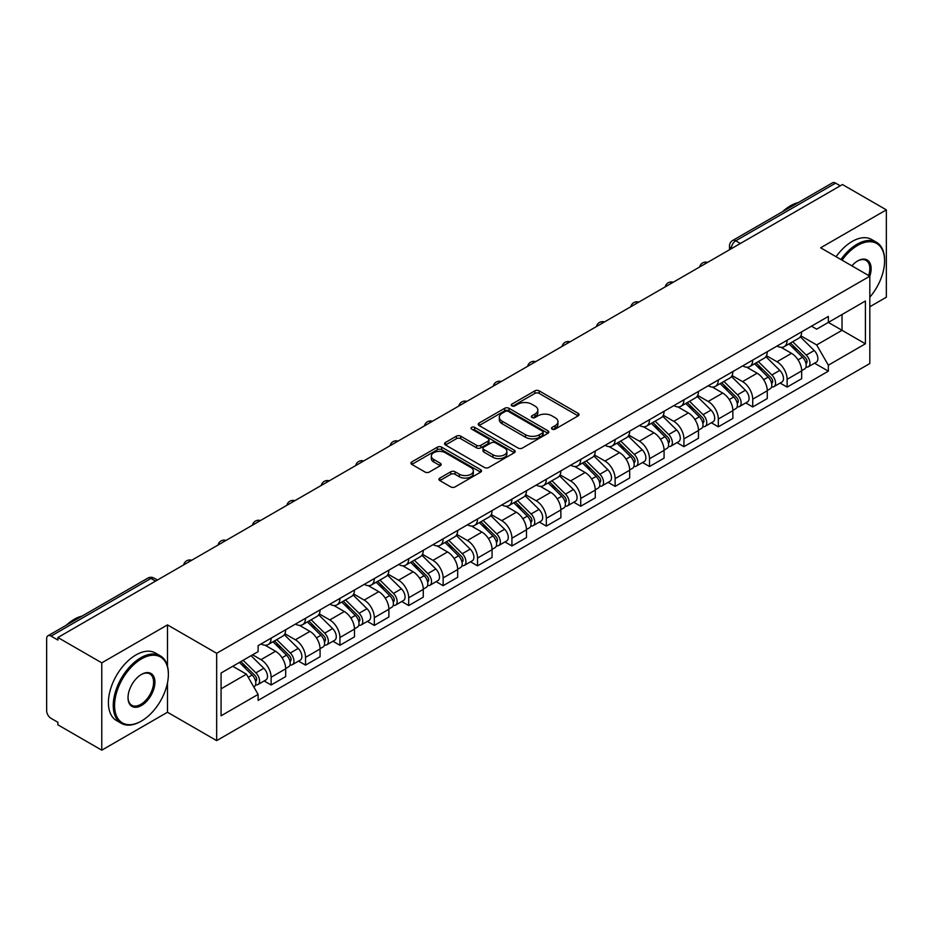 <?xml version="1.0" encoding="UTF-8"?>
<svg xmlns="http://www.w3.org/2000/svg" width="933" height="933" viewBox="0 0 933 933"><rect width="100%" height="100%" fill="white"/><g stroke="black" fill="none" stroke-linecap="round" stroke-linejoin="round"><path stroke-width="1.4" d="M552.114 429.133A2.146 1.236 0 0 0 555.147 429.133L578.145 415.861A3.056 1.773 0 0 0 579.043 414.602A3.056 1.773 0 0 0 578.145 413.354L539.192 390.869A3.056 1.773 0 0 0 534.854 390.869L511.855 404.141A2.146 1.236 0 0 0 511.237 405.015A2.146 1.236 0 0 0 511.855 405.89A2.146 1.236 0 0 0 514.888 405.89L517.862 404.176A9.796 5.656 0 0 1 531.717 404.176L534.971 406.042A9.796 5.656 0 0 1 537.84 410.042A9.796 5.656 0 0 1 534.971 414.042L531.985 415.768A2.146 1.236 0 0 0 531.367 416.643A2.146 1.236 0 0 0 531.985 417.517A2.146 1.236 0 0 0 535.017 417.517L537.991 415.791A9.796 5.656 0 0 1 551.846 415.791L555.1 417.669A9.796 5.656 0 0 1 557.969 421.669A9.796 5.656 0 0 1 555.1 425.67L552.114 427.384A2.146 1.236 0 0 0 551.496 428.259A2.146 1.236 0 0 0 552.114 429.133L552.114 427.384M439.84 478.093A3.056 1.773 0 0 0 438.942 479.34A3.056 1.773 0 0 0 439.84 480.588L450.767 486.898A3.056 1.773 0 0 0 455.094 486.898L480.635 472.156A3.056 1.773 0 0 0 481.533 470.908A3.056 1.773 0 0 0 480.635 469.649L441.682 447.164A3.056 1.773 0 0 0 437.355 447.164L411.815 461.905A3.056 1.773 0 0 0 410.917 463.153A3.056 1.773 0 0 0 411.815 464.401L425.016 472.028A3.056 1.773 0 0 0 429.343 472.028L440.271 465.719A3.056 1.773 0 0 0 441.169 464.471A3.056 1.773 0 0 0 440.271 463.223L433.728 459.433A8.187 4.723 0 0 1 431.326 456.097A8.187 4.723 0 0 1 436.376 451.724A8.187 4.723 0 0 1 445.309 452.75L470.955 467.561A8.187 4.723 0 0 1 473.346 470.908A8.187 4.723 0 0 1 468.296 475.27A8.187 4.723 0 0 1 459.374 474.244L455.094 471.783A3.056 1.773 0 0 0 450.767 471.783L439.84 478.093L439.84 480.588L450.767 474.326L450.767 471.783M216.666 653.287L167.485 624.9L101.779 662.838L57.893 637.507L842.464 184.536L886.35 209.867L820.643 247.805L869.813 276.203L216.666 653.287L216.666 740.627L869.813 363.532L869.813 276.203M518.083 448.038A3.056 1.773 0 0 0 522.41 448.038L547.951 433.285A3.056 1.773 0 0 0 548.849 432.037A3.056 1.773 0 0 0 547.951 430.789L508.998 408.292A3.056 1.773 0 0 0 504.66 408.292L479.119 423.046A3.056 1.773 0 0 0 478.232 424.293A3.056 1.773 0 0 0 479.119 425.541L518.083 448.038M472.518 429.6A2.146 1.236 0 0 1 474.687 429.903L474.687 427.349L514.293 450.219A3.056 1.773 0 0 1 515.191 451.467A3.056 1.773 0 0 1 514.293 452.727L488.752 467.468A3.056 1.773 0 0 1 484.425 467.468L445.461 444.971L445.461 442.475A3.056 1.773 0 0 0 444.575 443.723A3.056 1.773 0 0 0 445.461 444.971M445.461 442.475L456.4 436.166A3.056 1.773 0 0 1 460.727 436.166L476.53 445.286A3.056 1.773 0 0 0 480.857 445.286L488.111 441.099A3.056 1.773 0 0 0 488.997 439.851A3.056 1.773 0 0 0 488.111 438.603L471.655 429.098A2.146 1.236 0 0 1 471.025 428.224A2.146 1.236 0 0 1 472.355 427.081A2.146 1.236 0 0 1 474.687 427.349M101.779 662.838L101.779 750.179L57.893 724.836L57.893 722.294L51.058 718.352A6.239 3.604 -120 0 1 46.65 710.713L46.65 638.65A6.239 3.604 -120 0 1 47.945 635.793L147.834 578.122A6.239 3.604 60 0 1 150.948 578.437L51.058 636.108A6.239 3.604 -120 0 0 47.945 635.793M869.813 306.759L886.35 297.207L886.35 209.867M101.779 750.179L167.485 712.241L216.666 740.627M57.893 637.507L57.893 640.05L51.058 636.108M740.37 243.478L735.74 240.807A6.239 3.604 60 0 0 732.627 240.492L832.516 182.821A6.239 3.604 60 0 1 835.63 183.136L735.74 240.807A6.239 3.604 120 0 0 731.332 248.446L731.332 248.703M840.26 185.807L835.63 183.136M787.125 340.23A14.345 8.28 60 0 1 784.152 346.679L798.706 338.271A14.345 8.28 -120 0 0 801.669 331.833M766.471 355.683L776.979 361.747A14.345 8.28 60 0 1 787.125 379.323L801.669 370.914A14.345 8.28 -120 0 0 791.534 353.35L781.119 347.333M801.669 370.914L801.669 378.681L787.125 387.09L780.14 383.055M784.152 346.679A14.345 8.28 60 0 1 777.084 346.026M787.125 379.323L787.125 387.09M752.721 360.091A14.345 8.28 60 0 1 749.747 366.541L764.302 358.132A14.345 8.28 -120 0 0 767.276 351.694M745.747 402.916L752.721 406.951L767.276 398.543L767.276 390.775A14.345 8.28 -120 0 0 757.13 373.212L746.715 367.194M749.747 366.541A14.345 8.28 60 0 1 742.691 365.888M732.067 375.544L742.575 381.609A14.345 8.28 60 0 1 752.721 399.184L752.721 406.951M718.317 379.953A14.345 8.28 60 0 1 715.354 386.39L729.909 377.993A14.345 8.28 -120 0 0 732.871 371.556M711.343 422.777L718.317 426.813L732.871 418.404L732.871 410.637A14.345 8.28 -120 0 0 722.737 393.073L712.311 387.055M715.354 386.39A14.345 8.28 60 0 1 708.287 385.749M697.662 395.405L708.182 401.47A14.345 8.28 60 0 1 718.317 419.045L718.317 426.813M683.924 399.814A14.345 8.28 60 0 1 680.95 406.252L695.505 397.855A14.345 8.28 -120 0 0 698.479 391.417M676.95 442.639L683.924 446.662L698.479 438.265L698.479 430.498A14.345 8.28 -120 0 0 688.332 412.934L677.918 406.916M680.95 406.252A14.345 8.28 60 0 1 673.894 405.61M663.27 415.267L673.778 421.331A14.345 8.28 60 0 1 683.924 438.907L683.924 446.662M649.52 419.675A14.345 8.28 60 0 1 646.557 426.113L661.1 417.716A14.345 8.28 -120 0 0 664.074 411.278M642.545 462.5L649.52 466.523L664.074 458.126L664.074 450.359A14.345 8.28 -120 0 0 653.928 432.795L643.513 426.778M646.557 426.113A14.345 8.28 60 0 1 639.49 425.471M628.865 435.128L639.385 441.192A14.345 8.28 60 0 1 649.52 458.756L649.52 466.523M615.127 439.536A14.345 8.28 60 0 1 612.153 445.974L626.708 437.577A14.345 8.28 -120 0 0 629.682 431.139M608.141 482.361L615.127 486.385L629.682 477.988L629.682 470.22A14.345 8.28 -120 0 0 619.535 452.645L609.121 446.639M612.153 445.974A14.345 8.28 60 0 1 605.085 445.333M594.473 454.989L604.981 461.054A14.345 8.28 60 0 1 615.127 478.617L615.127 486.385M580.723 459.398A14.345 8.28 60 0 1 577.749 465.835L592.303 457.438A14.345 8.28 -120 0 0 595.277 451.001M573.748 502.222L580.723 506.246L595.277 497.849L595.277 490.082A14.345 8.28 -120 0 0 585.131 472.506L574.716 466.5M577.749 465.835A14.345 8.28 60 0 1 570.693 465.194M560.068 474.85L570.576 480.915A14.345 8.28 60 0 1 580.723 498.479L580.723 506.246M546.318 479.259A14.345 8.28 60 0 1 543.356 485.696L557.911 477.299A14.345 8.28 -120 0 0 560.873 470.85M539.344 522.083L546.33 526.107L560.873 517.71L560.873 509.943A14.345 8.28 -120 0 0 550.738 492.367L540.312 486.361M543.356 485.696A14.345 8.28 60 0 1 536.288 485.055M525.664 494.7L536.183 500.776A14.345 8.28 60 0 1 546.33 518.34L546.33 526.107M511.925 499.12A14.345 8.28 60 0 1 508.951 505.558L523.506 497.161A14.345 8.28 -120 0 0 526.48 490.711M504.951 541.945L511.925 545.968L526.48 537.571L526.48 529.804A14.345 8.28 -120 0 0 516.334 512.229L505.919 506.222M508.951 505.558A14.345 8.28 60 0 1 501.896 504.916M491.271 514.561L501.779 520.637A14.345 8.28 60 0 1 511.925 538.201L511.925 545.968M477.521 518.981A14.345 8.28 60 0 1 474.559 525.419L489.114 517.01A14.345 8.28 -120 0 0 492.076 510.573M470.547 561.806L477.521 565.83L492.076 557.433L492.076 549.665A14.345 8.28 -120 0 0 481.941 532.09L471.515 526.072M474.559 525.419A14.345 8.28 60 0 1 467.491 524.766M456.867 534.422L467.386 540.499A14.345 8.28 60 0 1 477.521 558.062L477.521 565.83M443.128 538.842A14.345 8.28 60 0 1 440.154 545.28L454.709 536.872A14.345 8.28 -120 0 0 457.683 530.434M436.143 581.656L443.128 585.691L457.683 577.282L457.683 569.527A14.345 8.28 -120 0 0 447.537 551.951L437.122 545.933M440.154 545.28A14.345 8.28 60 0 1 433.099 544.627M422.474 554.284L432.982 560.36A14.345 8.28 60 0 1 443.128 577.924L443.128 585.691M408.724 558.704A14.345 8.28 60 0 1 405.75 565.141L420.305 556.733A14.345 8.28 -120 0 0 423.279 550.295M401.75 601.517L408.724 605.552L423.279 597.143L423.279 589.376A14.345 8.28 -120 0 0 413.132 571.812L402.718 565.795M405.75 565.141A14.345 8.28 60 0 1 398.694 564.488M388.07 574.145L398.578 580.209A14.345 8.28 60 0 1 408.724 597.785L408.724 605.552M374.331 578.565A14.345 8.28 60 0 1 371.357 585.003L385.912 576.594A14.345 8.28 -120 0 0 388.874 570.156M367.345 621.378L374.331 625.413L388.886 617.005L388.886 609.237A14.345 8.28 -120 0 0 378.74 591.674L368.325 585.656M371.357 585.003A14.345 8.28 60 0 1 364.29 584.35M353.677 594.006L364.185 600.071A14.345 8.28 60 0 1 374.331 617.646L374.331 625.413M339.927 598.415A14.345 8.28 60 0 1 336.953 604.864L351.508 596.455A14.345 8.28 -120 0 0 354.482 590.018M332.953 641.239L339.927 645.274L354.482 636.866L354.482 629.099A14.345 8.28 -120 0 0 344.335 611.535L333.921 605.517M336.953 604.864A14.345 8.28 60 0 1 329.897 604.211M319.273 613.867L329.781 619.932A14.345 8.28 60 0 1 339.927 637.507L339.927 645.274M305.523 618.276A14.345 8.28 60 0 1 302.56 624.725L317.115 616.316A14.345 8.28 -120 0 0 320.077 609.879M298.548 661.1L305.523 665.136L320.077 656.727L320.077 648.96A14.345 8.28 -120 0 0 309.943 631.396L299.516 625.378M302.56 624.725A14.345 8.28 60 0 1 295.493 624.072M284.868 633.729L295.388 639.793A14.345 8.28 60 0 1 305.523 657.368L305.523 665.136M271.13 638.137A14.345 8.28 60 0 1 268.156 644.575L282.711 636.178A14.345 8.28 -120 0 0 285.685 629.74M264.156 680.962L271.13 684.997L285.685 676.588L285.685 668.821A14.345 8.28 -120 0 0 275.538 651.257L265.124 645.239M268.156 644.575A14.345 8.28 60 0 1 261.1 643.933M252.61 654.814L260.983 659.654A14.345 8.28 60 0 1 271.13 677.23L271.13 684.997M811.488 326.165L816.667 329.162L865.404 301.021L842.033 314.514L842.033 330.305L816.667 344.942L800.864 335.822M221.074 688.811L246.429 674.174L258.114 694.409L221.074 715.798L221.074 673.02L258.114 651.631L258.114 645.648L828.352 316.427L828.352 322.41L865.404 343.799L828.352 365.188L816.667 344.942M865.404 301.021L865.404 343.799M258.114 694.409L258.114 700.391L828.352 371.171L828.352 365.188M167.485 624.9L167.485 666.185M167.485 682.828L167.485 712.241M246.429 674.174L232.76 666.279M814.544 363.194L828.352 371.171M552.977 429.437L555.1 428.212A9.796 5.656 0 0 0 557.969 424.212L557.969 421.669M537.84 410.042L537.84 412.596A9.796 5.656 0 0 1 534.971 416.596L532.848 417.821M578.11 415.885L539.192 393.411A3.056 1.773 0 0 0 534.854 393.411L512.718 406.193M547.916 433.309L508.998 410.847A3.056 1.773 0 0 0 504.66 410.847L479.165 425.565M542.539 432.912A2.146 1.236 0 0 0 543.169 432.037A2.146 1.236 0 0 0 542.539 431.163L508.345 411.418A2.146 1.236 0 0 0 505.313 411.418L502.176 413.237A9.796 5.656 0 0 0 499.307 417.226A9.796 5.656 0 0 0 502.176 421.226L525.547 434.731A9.796 5.656 0 0 0 539.402 434.731L542.539 432.912L542.539 435.466A2.146 1.236 0 0 0 543.169 434.591L543.169 432.037M499.307 417.226L499.307 419.78A9.796 5.656 0 0 0 502.176 423.78L502.176 421.226M542.539 435.466L539.402 437.274A9.796 5.656 0 0 1 525.547 437.274L502.176 423.78M445.507 444.994L456.4 438.708L456.4 436.166M488.997 439.851L488.997 442.394A3.056 1.773 0 0 1 488.111 443.641L480.857 447.828A3.056 1.773 0 0 1 476.53 447.828L460.727 438.708A3.056 1.773 0 0 0 456.4 438.708M474.687 429.903L514.258 452.75M492.927 454.756A8.187 4.723 0 0 0 501.849 455.782A8.187 4.723 0 0 0 506.899 451.409A8.187 4.723 0 0 0 504.496 448.062L495.47 442.848A3.056 1.773 0 0 0 491.131 442.848L483.889 447.035A3.056 1.773 0 0 0 482.991 448.283A3.056 1.773 0 0 0 483.889 449.531L492.927 454.756L492.927 457.298A8.187 4.723 0 0 0 501.849 458.325A8.187 4.723 0 0 0 506.899 453.951L506.899 451.409M482.991 448.283L482.991 450.826A3.056 1.773 0 0 0 483.889 452.085L483.889 449.531M492.927 457.298L483.889 452.085M473.346 470.908L473.346 473.451A8.187 4.723 0 0 1 468.296 477.813A8.187 4.723 0 0 1 459.374 476.798L455.094 474.326A3.056 1.773 0 0 0 450.767 474.326M431.326 456.097L431.326 458.639A8.187 4.723 0 0 0 433.728 461.987L433.728 459.433M440.271 463.223L440.271 465.719L433.728 461.987M480.635 469.649L480.635 472.156L441.682 449.706A3.056 1.773 0 0 0 437.355 449.706L411.85 464.424M788.968 343.892L802.52 357.257A7.791 4.502 60 0 1 804.584 368.943L801.669 370.623M791.674 346.563L797.423 349.875M790.473 343.017L805.319 357.666A3.744 2.158 60 0 1 806.299 363.275A3.744 2.158 60 0 1 805.96 363.404M792.723 341.723L806.275 355.1A7.791 4.502 60 0 1 808.328 366.786A7.791 4.502 60 0 1 805.972 367.031M800.304 336.79L814.206 350.516A7.791 4.502 60 0 1 816.27 362.202L808.328 366.786M754.575 363.753L768.127 377.119A7.791 4.502 60 0 1 770.18 388.804L767.276 390.484M757.269 366.412L763.019 369.736M756.08 362.879L770.915 377.527A3.744 2.158 60 0 1 771.906 383.136A3.744 2.158 60 0 1 771.556 383.265M758.319 361.584L771.871 374.961A7.791 4.502 60 0 1 773.923 386.647A7.791 4.502 60 0 1 771.579 386.892M765.9 356.651L779.813 370.378A7.791 4.502 60 0 1 781.866 382.064L773.923 386.647M720.171 383.615L733.723 396.98A7.791 4.502 60 0 1 735.775 408.666L732.871 410.345M722.877 386.274L728.615 389.597M721.675 382.74L736.51 397.388A3.744 2.158 60 0 1 737.502 402.998A3.744 2.158 60 0 1 737.163 403.126M723.926 381.445L737.478 394.822A7.791 4.502 60 0 1 739.531 406.508A7.791 4.502 60 0 1 737.175 406.753M731.507 376.512L745.409 390.239A7.791 4.502 60 0 1 747.473 401.925L739.531 406.508M869.813 297.184A38.043 21.96 120 0 0 884.589 260.925A38.043 21.96 120 0 0 857.684 245.391A38.043 21.96 120 0 0 842.067 260.179M840.925 259.526A38.976 22.509 -60 0 1 857.019 244.248A38.976 22.509 -60 0 1 876.507 242.312A38.976 22.509 -60 0 1 884.589 260.155A38.976 22.509 -60 0 1 884.589 260.54M851.852 265.823A19.022 10.986 -60 0 1 857.684 260.925L857.684 260.925A19.022 10.986 -60 0 1 869.801 276.191M868.646 275.527A18.089 10.438 120 0 0 866.069 260.412A18.089 10.438 120 0 0 857.345 261.123M782.554 211.674A38.976 22.509 -60 0 1 790.426 205.796A38.976 22.509 -60 0 1 798.31 202.578M836.073 256.727A38.976 22.509 -60 0 1 852.167 241.437A38.976 22.509 -60 0 1 871.667 239.513L876.507 242.312M140.813 721.407L141.466 721.022A38.043 21.96 120 0 0 168.372 674.419A38.043 21.96 120 0 0 141.466 658.896A38.043 21.96 120 0 0 114.572 705.488A38.043 21.96 120 0 0 141.466 721.022L140.813 721.407A38.976 22.509 -60 0 1 121.313 723.332A38.976 22.509 -60 0 1 115.342 692.099A38.976 22.509 -60 0 1 140.813 657.742A38.976 22.509 -60 0 1 160.301 655.817A38.976 22.509 -60 0 1 168.372 673.661A38.976 22.509 -60 0 1 168.372 674.046M141.466 674.419L141.466 674.419A19.022 10.986 -60 0 1 154.925 682.186A19.022 10.986 -60 0 1 141.466 705.488A19.022 10.986 -60 0 1 128.019 697.721A19.022 10.986 -60 0 1 141.466 674.419L141.466 674.419M128.019 697.336A18.089 10.438 120 0 0 131.763 705.243A18.089 10.438 120 0 0 140.813 704.345A18.089 10.438 120 0 0 152.627 688.402A18.089 10.438 120 0 0 149.851 673.906A18.089 10.438 120 0 0 141.14 674.617M66.336 625.18A38.976 22.509 -60 0 1 74.208 619.302A38.976 22.509 -60 0 1 82.092 616.083M121.313 723.332L116.462 720.533A38.976 22.509 -60 0 1 110.491 689.3A38.976 22.509 -60 0 1 135.961 654.943A38.976 22.509 -60 0 1 155.449 653.018L160.301 655.817M685.778 403.476L699.33 416.841A7.791 4.502 60 0 1 701.383 428.527L698.467 430.206M688.472 406.135L694.222 409.459M687.271 402.601L702.117 417.249A3.744 2.158 60 0 1 703.109 422.859A3.744 2.158 60 0 1 702.759 422.987M689.522 401.307L703.074 414.672A7.791 4.502 60 0 1 705.126 426.369A7.791 4.502 60 0 1 702.771 426.614M697.103 396.373L711.016 410.088A7.791 4.502 60 0 1 713.069 421.786L705.126 426.369M651.374 423.337L664.926 436.702A7.791 4.502 60 0 1 666.978 448.388L664.074 450.068M654.08 425.996L659.818 429.32M652.878 422.462L667.713 437.099A3.744 2.158 60 0 1 668.704 442.72A3.744 2.158 60 0 1 668.366 442.848M655.118 421.168L668.669 434.533A7.791 4.502 60 0 1 670.734 446.231A7.791 4.502 60 0 1 668.378 446.475M662.71 416.235L676.612 429.95A7.791 4.502 60 0 1 678.664 441.647L670.734 446.231M616.97 443.198L630.521 456.564A7.791 4.502 60 0 1 632.586 468.249L629.67 469.929M619.675 445.857L625.425 449.181M618.474 442.324L633.32 456.96A3.744 2.158 60 0 1 634.3 462.57A3.744 2.158 60 0 1 633.962 462.71M620.725 441.029L634.277 454.394A7.791 4.502 60 0 1 636.329 466.092A7.791 4.502 60 0 1 633.974 466.337M628.306 436.096L642.219 449.811A7.791 4.502 60 0 1 644.271 461.508L636.329 466.092M582.577 463.048L596.129 476.425A7.791 4.502 60 0 1 598.181 488.111L595.277 489.79M585.283 465.719L591.021 469.031M584.081 462.185L598.916 476.821A3.744 2.158 60 0 1 599.907 482.431A3.744 2.158 60 0 1 599.569 482.571M586.321 460.89L599.872 474.256A7.791 4.502 60 0 1 601.937 485.941A7.791 4.502 60 0 1 599.581 486.198M593.913 455.957L607.815 469.672A7.791 4.502 60 0 1 609.867 481.358L601.937 485.941M548.172 482.909L561.724 496.286A7.791 4.502 60 0 1 563.789 507.972L560.873 509.651M550.878 485.58L556.628 488.892M549.677 482.046L564.523 496.683A3.744 2.158 60 0 1 565.503 502.292A3.744 2.158 60 0 1 565.165 502.432M551.928 480.752L565.48 494.117A7.791 4.502 60 0 1 567.532 505.803A7.791 4.502 60 0 1 565.176 506.059M559.508 475.818L573.41 489.533A7.791 4.502 60 0 1 575.474 501.219L567.532 505.803M513.78 502.77L527.332 516.147A7.791 4.502 60 0 1 529.384 527.833L526.48 529.512M516.474 505.441L522.223 508.753M515.284 501.907L530.119 516.544A3.744 2.158 60 0 1 531.11 522.153A3.744 2.158 60 0 1 530.76 522.293M517.523 500.613L531.075 513.978A7.791 4.502 60 0 1 533.128 525.664A7.791 4.502 60 0 1 530.784 525.92M525.104 495.68L539.017 509.395A7.791 4.502 60 0 1 541.07 521.081L533.128 525.664M479.375 522.632L492.927 536.009A7.791 4.502 60 0 1 494.98 547.694L492.076 549.374M482.081 525.302L487.819 528.614M480.88 521.769L495.715 536.405A3.744 2.158 60 0 1 496.706 542.015A3.744 2.158 60 0 1 496.368 542.155M483.131 520.474L496.683 533.839A7.791 4.502 60 0 1 498.735 545.525A7.791 4.502 60 0 1 496.379 545.782M490.711 515.541L504.613 529.256A7.791 4.502 60 0 1 506.677 540.942L498.735 545.525M444.983 542.493L458.535 555.858A7.791 4.502 60 0 1 460.587 567.556L457.671 569.235M447.677 545.164L453.426 548.476M446.475 541.63L461.322 556.266A3.744 2.158 60 0 1 462.301 561.876A3.744 2.158 60 0 1 461.963 562.016M448.726 540.335L462.278 553.701A7.791 4.502 60 0 1 464.331 565.386A7.791 4.502 60 0 1 461.975 565.643M456.307 535.402L470.22 549.117A7.791 4.502 60 0 1 472.273 560.803L464.331 565.386M410.578 562.354L424.13 575.719A7.791 4.502 60 0 1 426.183 587.417L423.279 589.096M413.284 565.025L419.022 568.337M412.083 561.491L426.917 576.128A3.744 2.158 60 0 1 427.909 581.737A3.744 2.158 60 0 1 427.571 581.877M414.322 560.185L427.874 573.562A7.791 4.502 60 0 1 429.938 585.248A7.791 4.502 60 0 1 427.582 585.504M421.914 555.252L435.816 568.978A7.791 4.502 60 0 1 437.869 580.664L429.938 585.248M376.174 582.215L389.726 595.581A7.791 4.502 60 0 1 391.79 607.278L388.874 608.957M378.88 584.886L384.629 588.198M377.678 581.352L392.525 595.989A3.744 2.158 60 0 1 393.504 601.598A3.744 2.158 60 0 1 393.166 601.738M379.929 580.046L393.481 593.423A7.791 4.502 60 0 1 395.534 605.109A7.791 4.502 60 0 1 393.178 605.354M387.51 575.113L401.412 588.84A7.791 4.502 60 0 1 403.476 600.525L395.534 605.109M341.781 602.077L355.333 615.442A7.791 4.502 60 0 1 357.386 627.128L354.482 628.807M344.487 604.747L350.225 608.059M343.286 601.202L358.12 615.85A3.744 2.158 60 0 1 359.112 621.46A3.744 2.158 60 0 1 358.762 621.588M345.525 599.907L359.077 613.284A7.791 4.502 60 0 1 361.141 624.97A7.791 4.502 60 0 1 358.785 625.215M353.106 594.974L367.019 608.701A7.791 4.502 60 0 1 369.071 620.387L361.141 624.97M307.377 621.938L320.929 635.303A7.791 4.502 60 0 1 322.993 646.989L320.077 648.668M310.083 624.597L315.832 627.921M308.881 621.063L323.728 635.711A3.744 2.158 60 0 1 324.707 641.321A3.744 2.158 60 0 1 324.369 641.449M311.132 619.769L324.684 633.145A7.791 4.502 60 0 1 326.737 644.831A7.791 4.502 60 0 1 324.381 645.076M318.713 614.835L332.614 628.562A7.791 4.502 60 0 1 334.679 640.248L326.737 644.831M272.984 641.799L286.536 655.164A7.791 4.502 60 0 1 288.589 666.85L285.685 668.529M275.678 644.458L281.428 647.782M274.489 640.924L289.323 655.572A3.744 2.158 60 0 1 290.315 661.182A3.744 2.158 60 0 1 289.965 661.31M276.728 639.63L290.28 653.007A7.791 4.502 60 0 1 292.332 664.693A7.791 4.502 60 0 1 289.976 664.937M284.308 634.697L298.222 648.423A7.791 4.502 60 0 1 300.274 660.109L292.332 664.693M239.384 662.453L252.132 675.025A7.791 4.502 60 0 1 254.184 686.711L253.799 686.933M241.285 664.319L247.023 667.643M240.889 661.579L254.919 675.434A3.744 2.158 60 0 1 255.91 681.043A3.744 2.158 60 0 1 255.572 681.172M243.14 660.284L255.875 672.856A7.791 4.502 60 0 1 257.94 684.554A7.791 4.502 60 0 1 255.584 684.799M251.07 655.701L263.817 668.273A7.791 4.502 60 0 1 265.87 679.97L257.94 684.554M731.554 248.575L731.332 248.446A6.239 3.604 0 0 1 729.501 245.904L729.501 249.752M305.523 657.368L320.077 648.96M339.927 637.507L354.482 629.099M374.331 617.646L388.886 609.237M408.724 597.785L423.279 589.376M443.128 577.924L457.683 569.527M477.521 558.062L492.076 549.665M511.925 538.201L526.48 529.804M546.33 518.34L560.873 509.943M580.723 498.479L595.277 490.082M615.127 478.617L629.682 470.22M649.52 458.756L664.074 450.359M683.924 438.907L698.479 430.498M718.317 419.045L732.871 410.637M752.721 399.184L767.276 390.775M271.13 677.23L285.685 668.821M260.983 659.654L275.538 651.257M295.388 639.793L309.943 631.396M329.781 619.932L344.335 611.535M364.185 600.071L378.74 591.674M398.578 580.209L413.132 571.812M432.982 560.36L447.537 551.951M467.386 540.499L481.941 532.09M501.779 520.637L516.334 512.229M536.183 500.776L550.738 492.367M570.576 480.915L585.131 472.506M604.981 461.054L619.535 452.645M639.385 441.192L653.928 432.795M673.778 421.331L688.332 412.934M708.182 401.47L722.737 393.073M742.575 381.609L757.13 373.212M776.979 361.747L791.534 353.35M707.132 262.674A6.239 3.604 120 0 0 704.38 264.261M672.728 282.536A6.239 3.604 120 0 0 669.976 284.122M638.335 302.397A6.239 3.604 120 0 0 635.571 303.983M603.931 322.258A6.239 3.604 120 0 0 601.179 323.844M569.527 342.108A6.239 3.604 120 0 0 566.774 343.706M535.134 361.969A6.239 3.604 120 0 0 532.381 363.567M500.729 381.83A6.239 3.604 120 0 0 497.977 383.428M466.337 401.691A6.239 3.604 120 0 0 463.584 403.289M431.932 421.553A6.239 3.604 120 0 0 429.18 423.15M397.54 441.414A6.239 3.604 120 0 0 394.776 443M363.135 461.275A6.239 3.604 120 0 0 360.383 462.861M328.731 481.136A6.239 3.604 120 0 0 325.979 482.723M294.338 500.998A6.239 3.604 120 0 0 291.586 502.584M259.934 520.859A6.239 3.604 120 0 0 257.181 522.445M225.541 540.72A6.239 3.604 120 0 0 222.789 542.306M191.137 560.581A6.239 3.604 120 0 0 188.384 562.167M155.578 581.107L150.948 578.437A6.239 3.604 120 0 1 154.073 578.122A6.239 6.239 0 0 0 147.834 578.122M555.1 428.212L555.1 425.67M531.985 417.517L531.985 415.768M534.971 416.596L534.971 414.042M511.855 405.89L511.855 404.141M534.854 393.411L534.854 390.869M539.192 393.411L539.192 390.869M578.145 415.861L578.145 413.354M479.119 425.541L479.119 423.046M504.66 410.847L504.66 408.292M508.998 410.847L508.998 408.292M547.951 433.285L547.951 430.789M525.547 437.274L525.547 434.731M539.402 437.274L539.402 434.731M460.727 438.708L460.727 436.166M476.53 447.828L476.53 445.286M480.857 447.828L480.857 445.286M488.111 443.641L488.111 441.099M514.293 452.727L514.293 450.219M455.094 474.326L455.094 471.783M459.374 476.798L459.374 474.244M411.815 464.401L411.815 461.905M437.355 449.706L437.355 447.164M441.682 449.706L441.682 447.164M802.52 357.257L798.042 359.846M807.08 361.561L805.669 362.377M814.206 350.516L806.275 355.1M768.127 377.119L763.649 379.708M772.676 381.422L771.276 382.227M779.813 370.378L771.871 374.961M733.723 396.98L729.244 399.569M738.283 401.283L736.872 402.088M745.409 390.239L737.478 394.822M699.33 416.841L694.852 419.43M703.879 421.145L702.479 421.949M711.016 410.088L703.074 414.672M664.926 436.702L660.447 439.291M669.474 441.006L668.075 441.81M676.612 429.95L668.669 434.533M630.521 456.564L626.043 459.153M635.081 460.867L633.67 461.672M642.219 449.811L634.277 454.394M596.129 476.425L591.65 479.002M600.677 480.728L599.278 481.533M607.815 469.672L599.872 474.256M561.724 496.286L557.246 498.863M566.284 500.578L564.873 501.394M573.41 489.533L565.48 494.117M527.332 516.147L522.853 518.725M531.88 520.439L530.48 521.255M539.017 509.395L531.075 513.978M492.927 536.009L488.449 538.586M497.487 540.3L496.076 541.117M504.613 529.256L496.683 533.839M458.535 555.858L454.056 558.447M463.083 560.162L461.672 560.978M470.22 549.117L462.278 553.701M424.13 575.719L419.652 578.308M428.679 580.023L427.279 580.839M435.816 568.978L427.874 573.562M389.726 595.581L385.247 598.17M394.286 599.884L392.875 600.7M401.412 588.84L393.481 593.423M355.333 615.442L350.855 618.031M359.881 619.745L358.482 620.562M367.019 608.701L359.077 613.284M320.929 635.303L316.45 637.892M325.489 639.606L324.078 640.411M332.614 628.562L324.684 633.145M286.536 655.164L282.058 657.753M291.084 659.468L289.685 660.272M298.222 648.423L290.28 653.007M252.132 675.025L248.225 677.276M256.68 679.329L255.28 680.134M263.817 668.273L255.875 672.856M707.657 262.371A6.239 6.239 0 0 0 699.657 266.99M673.264 282.233A6.239 6.239 0 0 0 665.252 286.851M638.86 302.082A6.239 6.239 0 0 0 630.86 306.712M604.456 321.943A6.239 6.239 0 0 0 596.455 326.573M570.063 341.805A6.239 6.239 0 0 0 562.063 346.423M535.659 361.666A6.239 6.239 0 0 0 527.658 366.284M501.266 381.527A6.239 6.239 0 0 0 493.265 386.145M466.862 401.388A6.239 6.239 0 0 0 458.861 406.007M432.469 421.25A6.239 6.239 0 0 0 424.457 425.868M398.064 441.111A6.239 6.239 0 0 0 390.064 445.729M363.66 460.972A6.239 6.239 0 0 0 355.66 465.59M329.267 480.833A6.239 6.239 0 0 0 321.267 485.452M294.863 500.694A6.239 6.239 0 0 0 286.863 505.313M260.47 520.556A6.239 6.239 0 0 0 252.458 525.174M226.066 540.417A6.239 6.239 0 0 0 218.065 545.035M191.662 560.266A6.239 6.239 0 0 0 183.661 564.897M157.409 580.046L154.073 578.122M732.627 240.492A6.239 6.239 0 0 0 729.501 245.904M884.589 260.925L884.589 260.155M168.372 674.419L168.372 673.661"/></g></svg>
